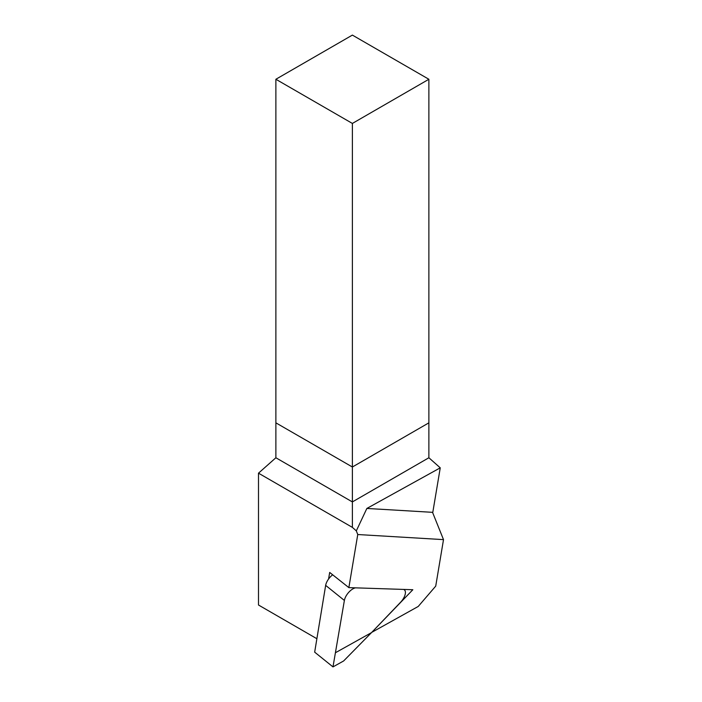 <?xml version="1.0" encoding="UTF-8"?>
<svg xmlns="http://www.w3.org/2000/svg" width="702" height="702" viewBox="0 0 702 702"><rect width="100%" height="100%" fill="white"/><g stroke="black" fill="none" stroke-linecap="round" stroke-linejoin="round"><path stroke-width="1.05" d="M352.378 123.438L275.877 79.265L352.378 35.1L428.878 79.265L352.378 123.438L352.378 467.005L428.878 422.841L428.878 79.265M366.856 508.45L379.87 509.231A12.829 1.773 -8.6 0 1 379.449 509.169L432.511 512.328A12.829 1.773 -8.6 0 1 432.046 512.302L379.87 509.204A12.829 1.773 171.4 0 1 379.422 509.196L366.856 508.45L356.318 530.87L352.378 527.377L352.378 501.921L275.877 457.757L275.877 422.841L352.378 467.005L428.878 422.841L428.878 457.757L352.378 501.921L352.378 467.005L275.877 422.841L275.877 79.265M372.095 632.002L412.837 589.724L348.868 587.627L329.686 572.437L328.58 579.01M348.859 587.635L357.757 534.529L443.506 539.627L432.546 512.355A12.829 1.773 171.4 0 1 432.046 512.328L432.792 512.372L440.251 467.839L428.878 457.757M275.877 457.757L258.494 473.174L258.494 605.01L316.883 638.723M372.297 632.063L418.225 606.458L435.723 586.117L443.506 539.627M356.318 530.87L357.757 534.529M352.378 527.377L258.494 473.174M366.883 508.441L440.251 467.839M379.422 509.196L366.9 508.45M335.819 652.527L371.516 632.607L343.629 660.968L332.985 666.9L314.671 652.158L325.658 585.371L344.384 600.447L332.985 666.9M371.516 632.607L400.552 602.29A10.267 4.905 128.8 0 0 404.37 589.847A10.267 4.905 128.8 0 0 403.562 589.417M355.537 587.846A10.267 4.905 128.8 0 0 344.384 600.447M332.669 574.798A10.267 4.905 128.8 0 0 325.658 585.371M404.37 589.847L403.852 589.426"/></g></svg>
